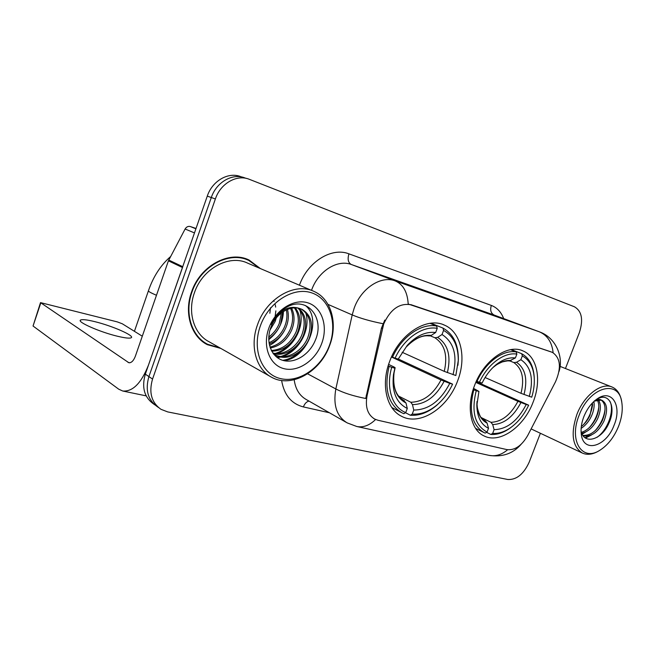 <?xml version="1.0" encoding="UTF-8"?>
<svg xmlns="http://www.w3.org/2000/svg" width="655" height="655" viewBox="0 0 655 655"><rect width="100%" height="100%" fill="white"/><g stroke="black" fill="none" stroke-linecap="round" stroke-linejoin="round"><path stroke-width="0.98" d="M474.539 385.549C466.09 407.123 470.658 429.803 483.849 435.837C499.609 444.237 524.033 426.921 533.162 402.023C541.75 380.522 537.493 356.852 523.091 350.957C507.952 343.531 483.652 360.324 474.539 385.549M389.561 361.666C380.735 384.69 386.548 409.17 401.572 416.285C420.027 426.331 447.954 407.95 457.649 380.801C466.679 357.777 461.12 332.085 444.532 325.167C426.872 316.455 399.206 334.189 389.561 361.666M383.707 323.971L367.087 395.653C365.023 406.902 367.57 414.713 374.709 419.077L377.927 420.248L506.954 449.617C514.879 450.501 521.838 445.719 527.832 435.28L555.505 381.783C561.564 367.701 560.524 357.9 552.386 352.374L411.512 304.862C399.837 302.626 390.568 308.996 383.707 323.971M260.354 268.55L248.998 259.994C229.25 250.169 200.086 265.815 191.522 292.048C183.826 313.213 191.203 336.547 207.275 344.653L220.825 348.419M204.516 343.007L207.758 344.366M375.602 419.495C369.518 425.414 363.247 427.748 356.795 426.503L347.142 422.876C336.76 416.465 332.994 405.158 335.835 388.964L352.194 314.916L354.109 308.349C361.052 288.356 381.005 275.313 395.137 280.88C403.12 284.286 407.476 291.999 408.196 304.026L551.125 351.882M307.613 373.817L335.835 388.964C343.515 392.926 353.479 396.103 365.727 398.486L381.472 328.057L384.788 320.082M242.227 177.128L240.983 176.744C228.644 171.528 212.335 180.698 207.283 196.115L145.328 374.152L148.914 376.592C145.066 389.979 147.891 400.017 157.38 406.714C147.891 400.017 145.066 389.979 148.914 376.592L211.303 197.532L148.914 376.592L152.549 379.065C148.677 392.525 151.493 402.612 161.007 409.326L167.688 411.905L507.83 479.501C516.599 479.918 523.738 474.097 529.24 462.053L540.383 433.274M246.427 178.422L245.142 178.021C232.771 172.789 216.396 182.024 211.303 197.532C216.396 182.024 232.771 172.789 245.142 178.021L245.191 178.045M565.453 368.519L579.364 332.601C583.482 319.779 581.853 311.182 574.46 306.794L249.35 179.323C236.946 174.066 220.498 183.367 215.38 198.956L152.549 379.065M249.211 260.633L246.165 258.881M145.328 374.152C141.505 387.457 144.329 397.454 153.794 404.135L154.85 404.888M95.057 321.711C87.017 319.73 82.178 319.181 80.532 320.066C76.684 321.842 99.937 332.093 117.491 336.244C125.301 338.103 129.903 338.586 131.311 337.685C134.643 335.696 112.292 325.912 95.057 321.711M196.025 228.472L190.359 226.548L195.902 228.808M182.786 266.708L148.538 364.933C141.357 383.142 132.752 391.837 122.722 391.01L118.711 389.185L33.045 326.018L40.471 302.733M142.291 336.203L122.297 323.783L117.294 321.892L40.512 302.618L128.879 362.747C131.418 362.952 133.579 360.774 135.364 356.214L168.409 260.829L185.103 229.021C186.446 226.835 188.198 226.008 190.359 226.548M329.481 345.283C337.718 323.12 329.784 298.574 311.436 292.769C293.219 286.62 268.697 302.078 260.363 325.887C251.749 349.614 261.754 374.357 280.463 378.59C299.065 383.175 321.515 367.52 329.481 345.283M329.784 345.119C338.005 323.48 331.299 298.95 314.105 291.467C295.168 281.896 266.397 298.221 257.489 324.815C249.53 346.298 256.277 369.633 271.784 377.345C291.573 388.456 320.794 371.516 329.784 345.119M312.787 290.902L247.762 263.187C229.414 254.009 202.338 268.542 194.379 292.883C187.232 312.533 194.085 334.222 209.051 341.738L270.245 376.469M247.353 259.83L242.776 257.923M259.355 268.124L248.818 260.453C229.275 250.718 200.414 266.208 191.931 292.171C184.309 313.115 191.62 336.22 207.529 344.243L219.875 347.879M276.328 317.839L275.108 321.556L269.975 330.071M282.714 311.952L280.594 324.241C278.162 330.226 274.208 335.041 268.722 338.676M281.372 312.926L279.218 323.562C277.057 328.933 273.577 333.42 268.771 337.014M287.455 309.422C288.961 315.137 288.536 320.983 286.161 326.968C282.641 335.188 276.983 340.862 269.18 343.998M286.341 309.905C287.479 315.325 286.956 320.778 284.761 326.28C281.519 333.96 276.263 339.47 268.992 342.811M291.581 308.218C294.758 314.662 294.832 321.834 291.819 329.735C287.168 339.986 279.988 346.086 270.278 348.042M290.591 308.431C293.325 314.752 293.26 321.621 290.394 329.039C286.014 338.807 279.202 344.833 269.958 347.117M295.331 307.899C300.375 314.482 301.12 322.702 297.558 332.543C291.827 344.71 283.206 350.924 271.71 351.195M294.423 307.907C298.983 314.498 299.548 322.473 296.117 331.839C290.656 343.523 282.395 349.737 271.334 350.482M298.795 308.3C305.91 314.654 307.441 323.685 303.388 335.401C298.352 348.124 284.385 357.139 273.176 353.495M297.951 308.137C304.534 314.58 305.86 323.431 301.922 334.68C297.083 346.945 283.795 355.87 272.832 353.02M300.039 308.628C289.51 305.066 275.337 314.163 270.728 327.746C265.349 342.311 271.71 357.753 283.582 360.569C295.389 363.566 309.561 354.167 315.153 340.649C325.379 318.24 307.351 295.904 287.324 306.835C280.266 310.617 274.805 316.48 270.941 324.438C279.382 310.011 289.084 304.739 300.039 308.628L302.135 309.422C311.412 315.137 313.794 324.765 309.299 338.291C303.707 352.496 287.406 361.658 275.78 355.313L273.495 353.921M301.202 309.021C310.02 314.908 312.222 324.421 307.817 337.562C302.307 351.53 286.391 360.676 274.797 354.764M275.78 355.313L273.741 354.216M270.45 307.793L269.86 313.27M273.692 300.473L274.126 301.39M275.231 304.681L275.673 307.121M275.861 310.871L275.133 316.48M268.804 328.253C262.229 346.323 269.713 365.293 284.041 368.683C298.287 372.335 315.685 360.34 321.834 343.138C328.188 325.994 321.924 307.13 307.809 302.823C293.792 298.246 275.165 310.134 268.804 328.253M201.699 340.887L205.85 343.277M303.011 348.239C297.002 355.174 290.255 359.202 282.772 360.348M297.927 344.383C292.957 350.507 287.267 354.535 280.856 356.451M279.677 356.77L276.885 357.302M293.014 340.404C287.995 347.019 282.1 351.35 275.321 353.413M274.109 353.741L273.479 353.888M284.196 331.004C280.52 337.382 275.624 342.197 269.492 345.447M283.418 309.226L283.451 310.224M283.443 311.477C282.911 322.759 278.007 332.159 268.73 339.683M305.353 305.476C322.432 318.657 307.899 358.08 283.951 360.659M305.648 312.607C311.19 328.72 299.278 351.285 282.469 356.549M280.872 357.024L277.425 357.704M299.834 310.044C305.279 326.018 293.579 348.223 276.942 353.495M275.313 353.987L274.044 354.298M398.273 359.005L452.589 384.149C448.798 392.263 443.779 399.051 437.524 404.512C429.262 411.496 420.837 414.697 412.232 414.116L413.755 410.055C428.558 409.915 440.561 401.016 449.764 383.363L441.011 379.998L391.477 357M398.649 396.095L410.8 402.244L412.47 404.626L413.755 410.055M391.723 367.308L389.119 366.341C383.863 388.833 388.137 404.331 401.933 412.822L403.865 413.698L405.748 412.56C392.214 407.484 385.697 387.604 391.723 367.308L394.859 368.175L393.475 374.66C391.657 391.657 396.259 402.923 407.279 408.474L406.01 403.022L403.365 400.131M388.603 364.401L393.942 366.939L395.129 367.692L394.859 368.175M457.935 365.277L458.369 359.57C458.418 344.358 453.285 333.87 442.968 328.089L443.574 330.407C453.416 335.958 458.312 346.012 458.263 360.569L458.369 359.57M430.949 323.21L442.968 328.089M412.232 414.116L410.349 415.245C419.356 415.892 428.173 412.56 436.811 405.248L441.306 400.909M410.349 415.245L405.494 412.715M389.119 366.341L388.145 365.875M402.137 352.275L444.254 371.369L455.839 375.52L458.263 360.569M453.023 374.717C457.649 355.69 453.989 342.295 442.035 334.525L443.574 330.407M449.764 383.363L452.589 384.149M407.279 408.474L405.748 412.56M442.035 334.525L437.63 337.39L434.904 337.759L430.319 335.835M391.575 356.787L395.104 358.187C403.848 338.619 422.696 325.56 437.229 328.351L436.623 326.026C421.419 322.972 401.597 336.67 392.501 357.221M436.623 326.026L429.991 323.333M437.229 328.351L435.673 332.494C425.873 331.389 416.4 335.671 407.271 345.357L398.232 359.079L395.104 358.187M431.268 335.385C422.606 334.582 414.287 338.422 406.305 346.913C414.656 338.553 422.328 334.901 429.336 335.95L431.268 335.385L435.673 332.494M398.232 359.079L407.271 345.357M391.534 356.869L392.058 357.016M476.152 381.636L528.659 405.191C524.197 414.623 518.293 422.041 510.949 427.428C504.743 431.817 498.643 433.815 492.658 433.422L494.099 429.655C506.978 429.312 517.679 420.928 526.211 404.512L517.925 401.343L475.817 382.405M481.351 417.644L490.972 422.303L492.699 424.563L494.099 429.655M473.54 388.341L478.928 391.436L476.832 405.601C477.184 417.104 481.081 424.669 488.515 428.296L487.066 432.079L485.199 433.102L484.02 432.57C471.936 425.136 468.538 410.873 473.811 389.79L473.172 389.496M534.243 377.894L534.128 375.978C533.113 365.162 528.962 357.736 521.675 353.708L522.33 355.886C529.265 359.759 533.219 366.865 534.193 377.206L534.128 375.978M511.277 349.557L521.675 353.708M492.658 433.422L490.792 434.437C497.063 434.879 503.458 432.799 509.958 428.206L512.014 426.634M490.792 434.437L486.583 432.341M485.085 377.526L521.003 393.327L531.737 397.184C533.858 390.257 534.676 383.593 534.193 377.206M473.811 389.79L476.242 390.691C471.142 411.602 474.744 425.398 487.066 432.079M529.297 396.488C533.866 378.877 531.058 366.612 520.872 359.701L522.33 355.886M526.211 404.512L528.659 405.191M476.242 390.691L478.928 391.436M520.872 359.701L516.517 362.272L513.798 362.559L509.958 360.97M488.515 428.296L487.124 423.179L485.396 420.911L481.22 417.489C480.099 417.62 476.013 405.576 476.987 403.022C477.282 413.108 480.664 419.83 487.124 423.179M476.406 381.087L479.444 382.258C487.59 364.155 504.301 351.833 516.861 354.118L516.214 351.931C503.073 349.418 485.494 362.346 477.012 381.357M516.214 351.931L510.564 349.672M516.861 354.118L515.395 357.949C508.935 357.204 502.303 359.611 495.499 365.187C490.046 369.838 485.592 375.782 482.129 383.019L479.444 382.258M511.039 360.545C505.349 360.013 499.528 362.182 493.592 367.054C494.803 365.654 497.718 363.943 502.344 361.912C506.577 360.905 508.853 360.61 509.181 361.036L515.395 357.949M618.525 426.389C621.841 417.784 622.93 409.809 621.808 402.457C619.073 378.737 589.5 386.679 579.094 415.327C568.515 440.848 582.344 462.102 600.086 450.124C607.963 445.04 614.103 437.131 618.525 426.389M621.808 402.457L621.562 401.089C620.301 394.064 617.231 389.414 612.335 387.138C601.699 381.906 584.08 395.219 576.867 414.5C570.538 433.7 572.364 446.554 582.336 453.055C587.248 455.241 592.767 454.521 598.875 450.877L599.497 450.493M586.037 411.897L584.227 415.737M593.905 401.482C594.625 405.895 593.831 410.71 591.53 415.933C589.042 421.321 585.57 425.48 581.116 428.403M592.611 402.743L589.999 415.27C587.936 419.83 585.038 423.589 581.296 426.552M598.367 399.853C601.216 404.331 600.987 410.579 597.679 418.586C593.569 426.872 588.264 431.784 581.755 433.323M597.335 400.008C599.62 404.594 599.219 410.562 596.132 417.923C592.39 425.57 587.478 430.392 581.403 432.374M594.396 400.86C597.221 399.165 599.571 398.911 601.446 400.123L602.174 400.393C607.406 403.84 607.979 410.8 603.902 421.28C598.097 432.398 591.162 437.212 583.089 435.714M601.2 400.058C605.875 403.832 606.26 410.677 602.338 420.6C597.057 430.892 590.564 435.821 582.852 435.378M601.446 400.123L594.339 401.089M583.851 416.662C581.484 422.884 580.617 428.681 581.263 434.052C583.171 453.637 606.358 446.751 614.112 425.152C622.332 405.887 611.852 388.448 597.286 398.805C591.563 402.784 587.085 408.736 583.851 416.662M581.05 431.178C584.194 445.531 602.223 439.358 608.88 423.212C616.24 407.778 609.649 392.812 598.326 398.453M609.805 401.073C614.66 409.596 608.511 429.197 597.123 437.278M605.073 408.982C604.156 416.957 600.848 424.194 595.141 430.695M588.73 435.943L584.964 437.663M598.826 406.739C597.892 414.402 594.707 421.378 589.279 427.658M582.721 433.119L581.877 433.594M592.644 404.536C591.686 411.889 588.64 418.594 583.507 424.653M591.604 434.904L585.545 438.072M585.635 432.03L582.156 434.191M382.373 328.45L381.472 328.057M367.087 395.653L366.21 395.194M551.698 352.112L551.06 351.866M411.512 304.862L410.881 304.616M299.433 285.212C307.67 261.713 331.717 246.935 348.935 253.845L491.324 305.427C489.932 310.11 490.882 313.327 494.173 315.063L351.317 264.505C337.382 259.036 318.06 271.244 311.567 290.231L311.526 290.361M491.324 305.427C497.014 307.604 501.132 311.993 503.679 318.592M494.574 315.219L539.908 332.028C556.242 338.005 563.726 357.458 559.002 371.557M382.938 323.701C370.443 321.22 360.201 318.289 352.194 314.916L327.999 304.387M553.131 352.734C551.952 342.123 547.293 335.131 539.171 331.749L395.137 280.88L351.317 264.505C348.157 262.729 347.363 259.175 348.935 253.845M507.609 449.748C501.722 454.767 495.524 456.633 489.031 455.356L356.795 426.503M329.449 412.773L303.38 406.919C291.369 403.775 284.114 394.965 281.617 380.481M215.38 198.956L207.283 196.115M294.185 379.753C295.471 389.144 299.548 395.767 306.417 399.624L346.135 422.303M308.988 401.089C306.565 401.646 304.698 403.586 303.38 406.919M129.821 362.78L127.987 362.362M182.442 267.51L168.409 260.829M40.766 303.019L33.045 326.018M168.744 260.051L182.729 266.683M194.478 232.91L185.103 229.021M156.48 295.266C150.609 292.785 147.94 291.254 148.472 290.664C153.344 276.533 160.721 265.169 170.595 256.555M410.8 402.244C423.146 401.973 433.217 394.564 441.011 379.998M395.129 367.692L394.032 372.973C392.615 386.999 395.923 396.144 403.938 400.434L404.34 400.623M447.373 372.63C451.254 356.017 448.004 344.276 437.63 337.39M412.47 404.626C425.431 404.389 435.976 396.602 444.123 381.276M393.475 374.66L394.032 372.973C392.41 387.899 396.398 397.912 406.01 403.022M444.254 371.369C447.889 355.559 444.77 344.358 434.904 337.759M490.972 422.303C501.722 421.877 510.712 414.893 517.925 401.343M524.008 394.531C527.856 379.163 525.359 368.413 516.517 362.272M492.699 424.563C503.973 424.153 513.389 416.817 520.93 402.555M477.004 401.49L476.832 405.601M521.003 393.327C524.606 378.705 522.207 368.446 513.798 362.559M495.499 365.187L492.036 368.446M400.958 415.966L401.572 416.285M374.21 418.799L373.71 418.529M443.067 324.585L444.532 325.167M521.896 350.49L523.091 350.957M205.555 343.67L207.275 344.653M521.134 444.295C513.012 453.669 502.311 457.362 489.031 455.356M158.469 407.5L157.38 406.714M247.492 259.364L248.998 259.994M80.287 320.77L80.532 320.066M146.188 395.874L122.722 391.01M391.796 407.516L401.417 412.552M437.524 404.512L436.811 405.248M148.374 290.935L134.422 331.315M475.571 428.354L484.02 432.57M510.949 427.428L509.958 428.206M560.058 366.382L611.614 386.851M596.197 399.575L597.286 398.805M531.123 428.91L582.336 453.055M600.086 450.124L598.875 450.877"/></g></svg>
